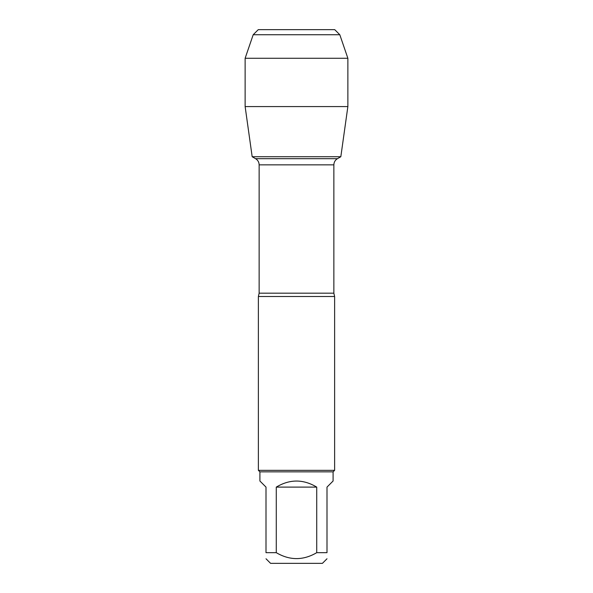 <?xml version="1.0" encoding="UTF-8"?>
<svg xmlns="http://www.w3.org/2000/svg" width="593" height="593" viewBox="0 0 593 593"><rect width="100%" height="100%" fill="white"/><g stroke="black" fill="none" stroke-linecap="round" stroke-linejoin="round"><path stroke-width="0.89" d="M255.583 158.687L337.417 158.687L340.827 156.722L252.173 156.722L255.583 158.687C257.866 160.11 259.052 162.163 259.141 164.854L259.141 293.179L258.378 296.5L258.378 470.331L334.622 470.331L334.622 296.5L258.378 296.5M326.995 558.776L322.422 563.35L270.578 563.35L266.005 558.776M316.729 487.105C303.245 479.04 289.755 479.04 276.271 487.105L316.729 487.105L316.729 552.676C303.245 560.578 289.762 560.578 276.271 552.676L266.005 552.676C266.005 560.578 266.005 560.578 266.005 552.676L266.005 487.105L259.904 481.005L259.904 471.858L333.096 471.858L333.096 481.005L326.995 487.105L326.995 552.676C326.995 560.578 326.995 560.578 326.995 552.676L316.729 552.676M276.271 487.105L276.271 552.676M259.904 471.858L258.378 470.331M347.869 106.577L340.827 156.722L252.173 156.722L245.131 106.577L347.869 106.577L347.869 58.27L245.131 58.27L245.131 106.577L245.131 58.27L253.196 34.735L258.274 29.65L288.621 29.65M339.804 34.735L334.726 29.65L258.274 29.65L253.196 34.735L339.804 34.735L347.869 58.27M259.141 293.179L333.859 293.179L334.622 296.5M333.859 293.179L333.859 164.854L259.141 164.854M333.859 164.854C333.948 162.163 335.134 160.11 337.417 158.687M333.096 471.858L334.622 470.331M253.196 34.735L245.131 58.27"/></g></svg>
